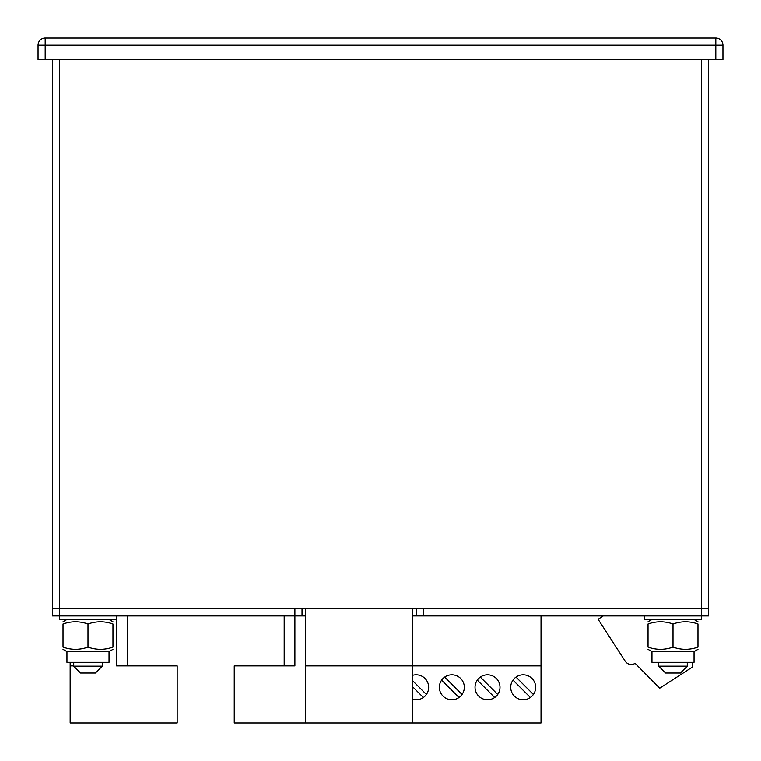 <?xml version="1.0" encoding="UTF-8"?>
<svg xmlns="http://www.w3.org/2000/svg" width="761" height="761" viewBox="0 0 761 761"><rect width="100%" height="100%" fill="white"/><g stroke="black" fill="none" stroke-linecap="round" stroke-linejoin="round"><path stroke-width="1.14" d="M444.662 677.071L462.051 694.46M459.026 697.485L441.637 680.096M480.334 677.071L497.723 694.46M494.698 697.485L477.309 680.096M516.006 677.071L533.394 694.46M530.369 697.485L512.981 680.096M412.605 680.686L426.379 694.46M423.354 697.485L412.605 686.736M412.605 608.8L412.605 722.95L541.023 722.95L541.023 615.934M439.363 687.278A12.48 12.48 0 0 1 451.844 674.798A12.48 12.48 0 0 1 464.324 687.278A12.48 12.48 0 0 1 451.844 699.759A12.48 12.48 0 0 1 439.363 687.278M305.589 608.8L305.589 665.875L541.023 665.875M510.707 687.278A12.48 12.48 0 0 1 523.188 674.798A12.48 12.48 0 0 1 535.668 687.278A12.48 12.48 0 0 1 523.188 699.759A12.48 12.48 0 0 1 510.707 687.278M475.035 687.278A12.48 12.48 0 0 1 487.516 674.798A12.48 12.48 0 0 1 499.996 687.278A12.48 12.48 0 0 1 487.516 699.759A12.48 12.48 0 0 1 475.035 687.278M412.605 675.311A12.48 12.48 0 0 1 428.529 685.48A12.48 12.48 0 0 1 412.605 699.245M412.605 722.95L234.245 722.95L234.245 665.875L294.887 665.875L294.887 615.934L294.887 665.875L284.186 665.875L284.186 615.934M70.155 662.308L70.155 665.875L73.722 665.875L70.155 665.875L70.155 722.95L177.17 722.95L177.17 665.875L127.23 665.875L127.23 615.934M116.528 615.934L116.528 665.875L127.23 665.875L116.528 665.875L116.528 619.502L59.453 619.502L59.453 615.934L302.022 615.934L302.022 608.8M692.653 662.308L692.653 666.893L659.711 688.21L635.112 663.326A7.134 7.134 0 0 1 625.247 661.214L598.117 619.283L603.283 615.934M412.605 665.875L305.589 665.875L305.589 722.95M673.009 624.001C681.352 621.071 689.675 621.071 697.98 624.001C697.98 621.071 697.98 621.071 697.98 624.001L697.98 647.107C697.98 650.037 697.98 650.037 697.98 647.107C689.637 650.037 681.314 650.037 673.009 647.107C664.667 650.037 656.343 650.037 648.039 647.107C648.039 650.037 648.039 650.037 648.039 647.107L648.039 624.001C648.039 621.071 648.039 621.071 648.039 624.001C656.382 621.071 664.705 621.071 673.009 624.001L673.009 647.107M697.98 649.342L694.051 651.606L651.968 651.606L648.039 649.342M694.051 651.606L694.051 662.308L651.968 662.308L651.968 651.606M87.991 624.001C96.333 621.071 104.657 621.071 112.961 624.001C112.961 621.071 112.961 621.071 112.961 624.001L112.961 647.107C112.961 650.037 112.961 650.037 112.961 647.107C104.618 650.037 96.295 650.037 87.991 647.107C79.648 650.037 71.325 650.037 63.02 647.107C63.02 650.037 63.02 650.037 63.02 647.107L63.02 624.001C63.02 621.071 63.02 621.071 63.02 624.001C71.363 621.071 79.686 621.071 87.991 624.001L87.991 647.107M112.961 649.342L109.032 651.606L66.939 651.606M109.032 651.606L109.032 662.308L66.939 662.308M412.605 615.934L701.547 615.934L701.547 619.502L644.472 619.502L644.472 615.934M673.009 673.009L665.59 673.009L658.741 666.16L687.278 666.16L680.429 673.009L673.009 673.009M87.991 673.009L80.571 673.009L73.722 666.16L102.259 666.16L95.41 673.009L87.991 673.009M708.681 59.453L708.681 608.8L52.319 608.8L52.319 59.453M715.816 59.453L715.816 45.184L38.05 45.184A7.134 7.134 0 0 1 45.184 38.05L715.816 38.05A7.134 7.134 0 0 1 722.95 45.184L722.95 59.453L38.05 59.453L38.05 45.184A7.134 7.134 0 0 1 45.184 38.05L45.184 59.453M715.816 38.05A7.134 7.134 0 0 1 722.95 45.184L715.816 45.184L715.816 38.05A7.134 7.134 0 0 1 722.95 45.184M423.306 615.934L423.306 608.8L701.547 608.8L701.547 615.934L708.681 615.934L708.681 608.8L701.547 608.8L701.547 59.453M59.453 59.453L59.453 615.934L52.319 615.934L52.319 608.8L294.887 608.8L294.887 615.934M302.022 615.934L305.589 615.934M416.172 615.934L416.172 608.8M38.05 45.184A7.134 7.134 0 0 1 45.184 38.05M694.061 619.502L697.98 621.766L694.061 619.502M651.958 619.502L648.039 621.766M66.949 662.308L66.949 651.606L63.02 649.342M66.939 619.502L63.02 621.766M109.042 619.502L112.961 621.766M687.278 662.308L687.278 666.16M658.741 662.308L658.741 666.16M102.259 662.308L102.259 666.16M73.722 662.308L73.722 666.16"/></g></svg>
